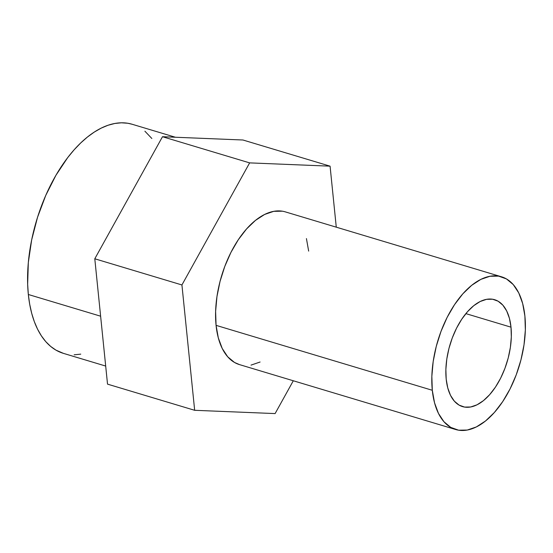 <?xml version="1.0" encoding="UTF-8"?>
<svg xmlns="http://www.w3.org/2000/svg" width="553" height="553" viewBox="0 0 553 553"><rect width="100%" height="100%" fill="white"/><g stroke="black" fill="none" stroke-linecap="round" stroke-linejoin="round"><path stroke-width="0.83" d="M282.362 211.191L273.721 211.343L264.638 214.446L255.479 220.384L246.576 228.928L238.288 239.753L230.919 252.438L224.76 266.505L220.046 281.401L216.963 296.56L215.622 311.401L216.071 325.351A79.729 42.602 106.7 0 0 239.442 364.593L455.672 429.522A79.729 42.602 -73.3 0 1 432.301 390.28L216.071 325.351L218.311 337.876L222.237 348.494L227.705 356.789L234.507 362.457L239.615 364.648M501.53 276.797L285.3 211.868A79.729 42.602 106.7 0 0 235.813 243.631A79.729 42.602 106.7 0 0 216.071 325.351L432.301 390.28A79.729 42.602 -73.3 0 1 452.043 308.56A79.729 42.602 -73.3 0 1 501.53 276.797A79.729 42.602 -73.3 0 1 524.894 316.033L525.35 329.989L524.009 344.823L520.919 359.989L516.212 374.886L510.053 388.946L502.684 401.637L494.389 412.462L485.493 421.006L476.327 426.944L467.25 430.047L458.61 430.193L450.736 427.386L443.935 421.718L438.467 413.416L434.54 402.805L432.301 390.28L431.852 376.33L433.193 361.489L436.276 346.33L440.99 331.434L447.149 317.367L454.518 304.682L462.806 293.857L471.709 285.307L480.875 279.369L489.951 276.272L498.592 276.12L506.465 278.933L513.267 284.595L518.735 292.896L522.661 303.514L524.894 316.033A79.729 42.602 -73.3 0 1 505.159 397.752A79.729 42.602 -73.3 0 1 455.672 429.522M446.195 379.144A55.812 29.821 -73.3 0 1 460.013 321.936A55.812 29.821 -73.3 0 1 494.652 299.705A55.812 29.821 -73.3 0 1 511.007 327.176L465.868 313.62L511.007 327.176A55.812 29.821 -73.3 0 1 497.188 384.376A55.812 29.821 -73.3 0 1 462.55 406.614A55.812 29.821 -73.3 0 1 446.195 379.144L447.757 387.909L450.508 395.34L454.338 401.153L459.094 405.114L464.61 407.084L470.658 406.98L477.011 404.81L483.426 400.649L489.654 394.669L495.46 387.093L500.617 378.211L504.924 368.367L508.228 357.936L510.384 347.325L511.325 336.936L511.007 327.176L509.444 318.404L506.693 310.973L502.864 305.166L498.101 301.198L492.592 299.228L486.543 299.332L480.191 301.509L473.776 305.664L467.548 311.643L461.741 319.226L456.584 328.102L452.271 337.952L448.974 348.376L446.81 358.987L445.877 369.376L446.195 379.144M249.638 162.879L330.079 166.163L336.272 227.172L330.079 166.163L242.94 139.999L162.499 136.715L94.791 258.783L107.524 384.135L194.663 410.298L181.93 284.954L249.638 162.879L162.499 136.715L94.791 258.783L181.93 284.954L249.638 162.879L330.079 166.163L242.94 139.999L162.499 136.715L249.638 162.879M293.304 380.768L275.104 413.582L194.663 410.298L181.93 284.954L94.791 258.783L107.524 384.135L194.663 410.298L275.104 413.582L293.304 380.768M308.664 251.11L306.431 238.585M251.021 365.118L260.097 362.015M175.384 137.241L132.167 124.266A119.593 63.906 106.7 0 0 57.941 171.914A119.593 63.906 106.7 0 0 28.334 294.493L100.625 316.198L28.334 294.493A119.593 63.906 106.7 0 0 63.381 353.353L105.685 366.058M151.854 138.499L144.9 131.199M132.229 124.28L127.764 123.25L121.397 122.807L114.803 123.478L108.042 125.254L101.185 128.13L94.293 132.07L87.436 137.033L80.683 142.985L74.088 149.856L67.722 157.584L55.922 175.301L45.733 195.465L37.535 217.288L31.659 239.94L28.321 262.551L27.657 284.249L28.334 294.493L29.682 304.198L31.687 313.274L34.321 321.639L37.576 329.201L41.406 335.892L45.781 341.65L50.655 346.413L55.984 350.146L63.443 353.374M74.157 354.812L80.752 354.141"/></g></svg>
